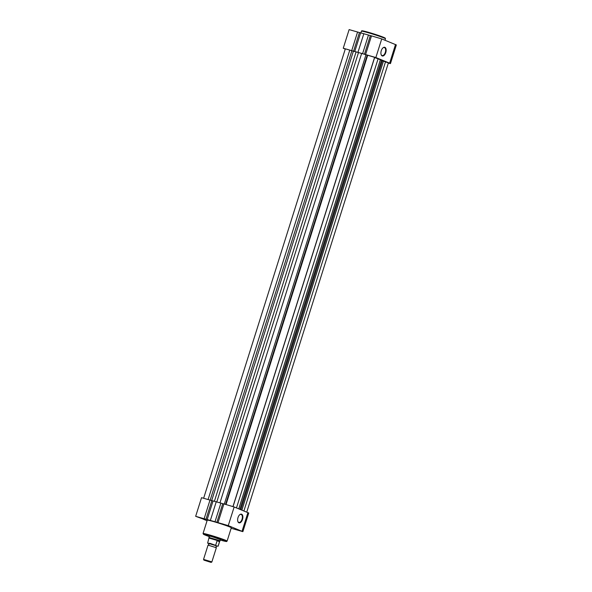 <?xml version="1.0" encoding="UTF-8"?>
<svg xmlns="http://www.w3.org/2000/svg" width="592" height="592" viewBox="0 0 592 592"><rect width="100%" height="100%" fill="white"/><g stroke="black" fill="none" stroke-linecap="round" stroke-linejoin="round"><path stroke-width="0.89" d="M203.685 498.101L345.321 48.892L346.964 49.247L349.783 50.113L208.118 499.433M349.783 50.113L353.372 51.23A16.31 0.844 17.5 0 1 356.095 51.889L361.645 53.443A16.31 0.844 17.5 0 1 365.982 54.753L374.603 57.32L232.967 506.53M374.529 57.55L374.618 57.587A16.31 0.844 17.5 0 1 378.088 58.83L381.514 60.221A16.31 0.844 17.5 0 1 382.388 60.747L388.382 62.93L246.76 512.102M367.736 55.123L226.092 504.362M380.397 59.696L238.776 508.861M385.51 61.827L243.904 510.948M358.508 52.518L216.82 501.89M381.27 50.712A4.514 2.427 -74.4 0 1 382.972 47.871A4.514 2.427 -74.4 0 1 385.666 48.056A4.514 2.427 -74.4 0 1 385.784 52.547A4.514 2.427 -74.4 0 1 383.342 55.877A4.514 2.427 -74.4 0 1 381.107 54.56A4.514 2.427 -74.4 0 1 381.27 50.712M381.056 54.397A4.151 2.227 105.6 0 0 382.121 55.544A4.151 2.227 105.6 0 0 385.311 52.392A4.151 2.227 105.6 0 0 384.349 47.552A4.151 2.227 105.6 0 0 382.846 47.989M388.315 63.152L390.461 63.581L389.64 63.152L375.853 57.542L364.465 54.242A17.035 0.881 17.5 0 0 362.585 53.68L354.763 51.489A17.035 0.881 17.5 0 0 353.572 51.201L343.249 48.241L349.125 29.6L359.448 32.56A17.035 0.881 17.5 0 1 360.639 32.856L368.468 35.039A17.035 0.881 17.5 0 1 370.34 35.601L371.473 35.905M371.517 35.89L381.729 38.909L396.337 44.94L390.461 63.581M343.249 48.241L345.247 49.114M357.968 52.296L363.843 33.655M200.103 517.615L203.271 518.703L200.103 517.615M222.474 523.861L225.633 524.949L222.474 523.861M236.26 529.463L239.42 530.558L236.26 529.463M242.513 519.413A4.514 2.427 -74.4 0 1 240.071 522.743A4.514 2.427 -74.4 0 1 237.829 521.426A4.514 2.427 -74.4 0 1 237.999 517.578A4.514 2.427 -74.4 0 1 239.701 514.737A4.514 2.427 -74.4 0 1 242.394 514.922A4.514 2.427 -74.4 0 1 242.513 519.413M237.784 521.263A4.151 2.227 105.6 0 0 238.842 522.41A4.151 2.227 105.6 0 0 242.039 519.258A4.151 2.227 105.6 0 0 241.077 514.418A4.151 2.227 105.6 0 0 239.575 514.848M209.353 536.145L211.832 536.537L220.416 539.638M231.124 528.338L231.361 528.397A17.035 0.881 -162.5 0 0 232.552 528.686L242.875 531.653L228.268 525.615L216.879 522.314A17.035 0.881 -162.5 0 0 215.007 521.744L207.185 519.561A17.035 0.881 -162.5 0 0 205.986 519.273L195.663 516.313L203.197 519.066A17.035 0.881 -162.5 0 0 203.589 519.295L207.059 520.76M242.875 531.653L248.751 513.012L234.151 506.974L223.909 503.918L218.034 522.558M223.894 503.977L222.755 503.674A17.035 0.881 -162.5 0 0 220.883 503.111L213.061 500.921A17.035 0.881 -162.5 0 0 211.869 500.632L201.539 497.672L195.663 516.313M212.957 521.411A12.61 0.651 -162.5 0 0 207.244 520.19L203.041 533.51A12.61 0.651 17.5 0 1 208.754 534.739A12.61 0.651 17.5 0 1 221.023 538.579A12.61 0.651 17.5 0 1 227.099 541.095L231.302 527.775A12.61 0.651 -162.5 0 0 225.219 525.259A12.61 0.651 -162.5 0 0 212.957 521.411M210.352 536.145L217.93 538.624M216.258 501.727L210.382 520.368M211.84 562.008L216.346 547.726L208.051 545.114L203.544 559.396L211.226 561.69L211.84 562.008L211.092 562.4L203.929 560.143L211.092 562.4M216.317 547.689L216.028 546.675L216.842 546.016L211.381 544.041L208.621 543.426L208.909 544.433L208.095 545.091M218.13 546.127L216.554 546.09L218.13 546.127L219.58 541.495L219.188 540.481L208.954 537.432L209.42 535.945M217.782 546.216L207.696 543.167L210.286 543.426L215.932 545.469M208.791 543.611L207.696 543.167M219.528 541.71L217.109 540.725L215.717 545.143M219.58 541.495L217.109 540.725M219.58 541.384L220.009 540.91L219.188 540.481L217.249 540.54M217.449 540.518L208.932 538.084L207.614 543.123M365.982 54.753L224.353 503.94M361.645 53.443L219.958 502.83M367.247 55.093L225.633 504.236M374.618 57.587L233.056 506.56M378.088 58.83L236.489 507.929M381.514 60.221L239.915 509.32M382.388 60.747L240.833 509.697M383.446 61.146L241.884 510.126M351.855 50.794L210.175 500.129M353.372 51.23L211.692 500.588M356.095 51.889L214.408 501.261M367.136 32.427A12.61 0.651 -162.5 0 0 361.416 31.198C361.971 30.74 360.661 30.251 367.528 32.042L383.379 37.229L385.266 38.154L385.473 38.783A12.61 0.651 -162.5 0 0 379.398 36.267A12.61 0.651 -162.5 0 0 367.136 32.427M362.726 31.309A12.106 0.629 17.5 0 1 367.514 32.035M351.707 50.638L357.583 31.998M364.465 54.242L370.34 35.601M389.64 63.152L395.515 44.511M375.853 57.542L381.729 38.909M367.543 32.042A12.106 0.629 17.5 0 1 381.011 36.334A12.106 0.629 17.5 0 1 384.341 38.125M362.585 53.68L368.468 35.039M354.763 51.489L360.639 32.856M353.572 51.201L359.448 32.56M227.099 541.095L226.736 541.458C226.144 541.332 228.231 542.161 220.994 540.259L220.283 540.059A12.106 0.629 -162.5 0 0 220.971 540.252A12.106 0.629 -162.5 0 0 224.745 540.533A12.106 0.629 -162.5 0 0 208.858 535.323A12.106 0.629 -162.5 0 0 209.22 536.567L203.537 534.339L203.041 533.51M234.151 506.974L228.268 525.615M210.005 500.07L204.129 518.71M247.93 512.583L242.054 531.224M222.755 503.674L216.879 522.314M211.869 500.632L205.986 519.273M213.061 500.921L207.185 519.561M220.883 503.111L215.007 521.744M360.876 32.915L361.416 31.198M385.015 40.241L385.473 38.783M365.612 54.486L371.487 35.846M203.929 560.143L203.544 559.403M208.932 538.084L208.954 537.432M219.647 541.458L218.159 546.172M220.483 539.43L220.009 540.91"/></g></svg>
